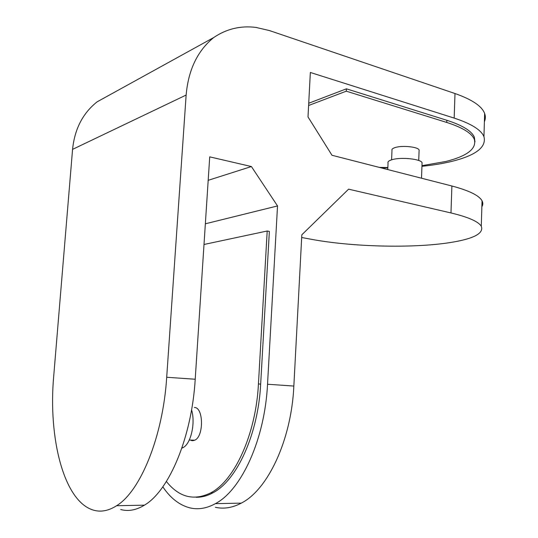 <?xml version="1.0" encoding="UTF-8"?>
<svg xmlns="http://www.w3.org/2000/svg" width="538" height="538" viewBox="0 0 538 538"><rect width="100%" height="100%" fill="white"/><g stroke="black" fill="none" stroke-linecap="round" stroke-linejoin="round"><path stroke-width="0.81" d="M194.332 407.495C203.552 407.051 204.036 436.399 194.769 440.192L192.174 440.696L190.398 440.084M193.626 440.609L192.523 440.138M204.003 244.481L267.198 231.004L269.363 231.407L260.668 384.105C258.186 434.206 236.828 480.589 212.947 492.808C207.285 495.895 201.683 497.381 196.141 497.26M267.198 231.004L258.442 383.95C255.94 434.139 234.595 480.602 210.755 492.842C193.868 501.127 179.08 497.347 166.39 481.49M181.851 448.154L182.853 447.717C190.815 444.153 195.691 423.191 191.568 409.862M391.597 159.82L391.994 150.391C391.57 149.255 392.713 148.28 395.437 147.466C402.606 145.213 418.329 146.928 419.115 150.028L419.082 151.003M387.764 169.564L388.039 163.088C387.501 161.736 388.927 160.58 392.316 159.611C401.294 156.928 421.106 159.033 422.081 162.738L422.041 163.902M308.604 105.495L346.29 91.184L446.775 122.456C462.525 127.533 471.712 133.168 474.314 139.355C476.816 148.643 467.367 156.013 445.982 161.454L421.974 165.67M474.946 141.837L474.375 137.291C471.772 131.057 462.599 125.388 446.849 120.283L346.405 88.824L308.725 103.249M380.783 167.775L387.837 167.876M421.947 166.303C433.083 165.186 443.178 163.512 452.229 161.279C476.043 155.28 486.614 147.076 483.944 136.659C481.154 129.887 471.227 123.693 454.173 118.091L310.345 72.469L308.005 116.934L331.986 155.267L451.886 186C469.136 190.573 479.183 195.516 482.041 200.822C483.111 202.866 483.05 204.85 481.866 206.767M213.707 37.546L97.129 101.83C82.839 113.148 74.654 128.999 72.569 149.369L53.713 376.129C48.084 437.878 63.814 501.739 93.599 510.172C100.949 512.29 108.609 510.811 116.571 505.74C140.445 491.329 163.007 436.452 166.699 377.266L186.135 95.058C188.347 69.886 197.533 50.72 213.707 37.546C226.532 28.864 240.627 25.488 256.001 27.425L269.504 30.585L454.993 93.525C471.987 99.496 481.866 106.134 484.63 113.437C485.666 116.255 485.579 119.006 484.388 121.696M97.129 101.83L106.948 96.416M208.193 180.317L251.401 166.545L209.719 156.861L195.213 379.236C191.817 437.233 168.979 490.979 144.426 505.155C136.242 510.138 128.34 511.598 120.714 509.526M162.826 486.836C170.506 498.208 179.558 505.222 189.981 507.885C198.219 509.829 206.686 508.423 215.375 503.662C241.461 490.098 264.857 439.216 267.534 384.24L293.849 386.062L301.825 234.797L348.59 189.168L450.978 212.947C468.302 217.103 478.403 221.542 481.288 226.256C484.079 233.472 473.48 238.946 449.486 242.665C411.852 248.495 351.509 246.855 311.159 239.262L301.683 237.5M267.534 384.24L277.527 205.94L251.401 166.545M387.851 167.513L379.277 167.392M346.29 91.184L346.405 88.824M193.64 440.609L192.557 440.138M205.355 223.795L277.527 205.94M293.849 386.062C291.428 439.936 267.87 489.782 241.306 503.117C232.456 507.798 223.808 509.183 215.361 507.287M260.668 384.105L258.442 383.95M446.775 122.456L446.849 120.283M72.569 149.369L186.135 95.058M454.173 118.091L454.993 93.525M166.699 377.266L195.213 379.236M450.978 212.947L451.886 186M212.947 492.808L210.755 492.842M194.769 440.192L189.262 440.05M182.853 447.717L182.012 447.697M474.314 139.355L474.375 137.291M483.944 136.659L484.63 113.437M116.571 505.74L144.426 505.155M421.503 178.213L422.081 162.738M418.719 160.479L419.115 150.028M481.288 226.256L482.041 200.822M215.375 503.662L241.306 503.117"/></g></svg>
